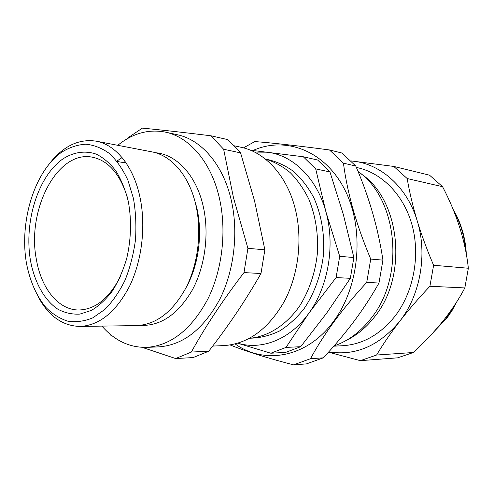 <?xml version="1.0" encoding="UTF-8"?>
<svg xmlns="http://www.w3.org/2000/svg" width="493" height="493" viewBox="0 0 493 493"><rect width="100%" height="100%" fill="white"/><g stroke="black" fill="none" stroke-linecap="round" stroke-linejoin="round"><path stroke-width="0.74" d="M26.449 263.17C29.919 281.053 36.346 295.757 45.732 307.287C52.363 313.942 59.684 318.564 67.695 321.146C75.965 322.422 84.334 321.319 92.807 317.837L104.972 309.351C112.638 301.537 119.337 291.819 125.056 280.197C130.029 267.717 133.492 254.376 135.446 240.165C136.432 225.825 135.772 211.947 133.461 198.525L127.915 180.222C122.874 169.364 116.773 160.515 109.619 153.674C102.045 148.159 94.083 144.997 85.739 144.196C77.376 144.739 69.285 147.45 61.465 152.337C34.344 171.675 19.258 221.493 26.449 263.17M50.009 162.924C63.566 145.922 78.923 138.662 96.073 141.146C115.645 144.585 133.486 166.098 139.975 197.2C146.033 225.671 142.076 260.051 129.869 285.583C116.249 311.81 99.604 325.429 79.94 326.44C62.58 325.935 48.696 316.118 38.275 296.989M30.511 260.717C23.83 222.417 37.813 176.543 62.728 159.029C73.42 152.121 85.055 150.279 96.203 154.124C103.462 157.717 110.05 163.349 115.96 171.028C121.309 179.779 125.432 189.971 128.34 201.619C131.68 220.285 131.138 239.228 126.719 258.455C123.121 270.571 118.363 281.38 112.441 290.895C106.001 299.399 98.988 305.9 91.396 310.405L79.86 314.096C72.126 314.528 64.768 312.882 57.786 309.173C44.333 300.169 34.541 282.304 30.511 260.717M127.33 197.249C119.99 173.807 108.269 160.441 92.166 157.15C57.065 150.1 26.536 210.462 36.39 259.491C41.19 288.306 58.384 310.152 78.855 309.998C95.26 309.524 109.101 298.401 120.384 276.628M234.532 145.842L241.336 147.345C264.951 152.257 286.507 175.188 294.919 207.59C302.893 237.774 298.807 274.046 284.443 301.18C268.395 329.041 248.269 343.843 224.069 345.587L212.686 346.074M175.668 358.547L193.127 357.573L208.736 351.207C228.056 326.483 245.477 300.582 260.988 273.51L264.864 249.809L254.536 200.854L240.578 152.873L223.637 149.256L233.46 197.65L247.917 248.336L243.986 272.592C222.787 300.311 205.236 326.804 191.339 352.057L175.668 358.547L142.163 347.362M117.772 145.312C132.599 133.301 148.467 128.901 165.383 132.118C189.078 136.962 210.788 161.575 219.102 196.904C226.977 229.763 222.559 269.505 207.799 299.146C191.309 329.558 170.923 345.636 146.637 347.374C129.382 347.633 114.487 340.546 101.952 326.107M165.383 132.118L177.252 134.718C200.922 139.562 222.589 163.873 230.909 198.679C238.797 231.057 234.434 270.17 219.755 299.356C203.35 329.306 183.026 345.149 158.777 346.875L146.637 347.374M111.991 335.708L110.666 335.154L109.366 333.558M96.073 141.146L151.77 151.838C171.354 155.307 189.201 175.668 195.801 204.792C201.957 231.464 198.217 263.527 186.218 287.37C172.827 311.872 156.299 324.61 136.641 325.59L79.94 326.44M194.014 198.05L196.756 207.682C202.906 233.546 198.673 265.185 186.188 287.437M155.431 152.719C176.365 154.371 196.091 175.058 203.098 205.784C209.488 233.146 205.23 266.165 192.325 290.001C177.893 314.454 160.558 326.243 140.314 325.362M407.181 178.552C409.455 192.024 412.795 206.105 417.201 220.802C421.737 235.555 427.209 250.376 433.612 265.271L429.908 286.267C418.785 298.037 408.697 309.746 399.644 321.393C390.659 333.095 382.981 344.305 376.597 355.028L360.346 360.66L397.635 357.832L413.405 352.501C424.35 342.382 434.302 331.801 443.25 320.764C452.013 309.659 459.205 298.715 464.825 287.924L468.35 268.241C465.472 241.348 456.888 214.172 442.591 186.705L429.576 175.218L393.778 166.431L407.181 178.552L442.591 186.705M360.882 173.727C399.971 199.184 408.45 274.995 375.062 316.247C366.761 327.069 357.166 335.123 346.271 340.398M235.179 343.954C264.31 364.993 307.225 357.826 333.736 321.14C360.044 285.872 364.728 227.828 344.434 189.029C324.295 150.032 284.954 136.062 252.977 150.507M329.472 149.952L341.902 153.015L355.761 166.012C369.115 196.978 378.174 228.351 382.925 260.131L378.975 283.025C371.71 295.942 363.421 308.673 354.116 321.214C344.743 333.675 334.464 345.883 323.285 357.838L310.51 358.701C316.894 346.795 324.795 334.383 334.199 321.473C343.824 308.464 354.664 295.449 366.724 282.427L370.736 259.071C356.519 225.474 347.417 193.502 343.424 163.158L329.472 149.952C297.908 145.768 273.03 142.97 254.832 141.565L243.474 147.863M334.044 345.92C348.329 341.033 360.808 331.666 371.488 317.825C405.505 275.698 397.45 198.272 358.041 171.478M356.353 167.417L358.072 167.811C382.556 173.357 404.359 195.709 412.37 226.164C420.338 256.6 413.337 292.392 395.041 316.136C380.158 334.605 362.669 344.471 342.58 345.729L333.823 346.172M355.761 166.012L343.424 163.158M382.925 260.131L370.736 259.071M378.975 283.025L366.724 282.427M323.285 357.838L306.449 363.902L293.551 364.863L310.51 358.701M230.176 344.971C246.21 351.429 267.335 358.06 293.551 364.863M433.612 265.271L468.35 268.241M429.908 286.267L464.825 287.924M351.004 160.909L393.778 166.431M360.346 360.66L328.474 352.175M376.597 355.028L413.405 352.501M351.053 160.958L353.456 161.199C380.997 164.151 407.2 187.204 417.201 220.802C427.659 254.098 420.363 295.171 399.644 321.393C379.018 345.987 355.385 356.149 328.757 351.866M127.847 138.416L128.488 137.455L142.341 128.137C160.675 129.869 183.525 132.414 210.899 135.778L227.877 139.636L240.578 152.873M210.899 135.778L223.637 149.256M264.864 249.809L247.917 248.336M260.988 273.51L243.986 272.592M208.736 351.207L191.339 352.057M123.823 162.641L125.173 161.649M116.853 161.1L122.067 157.606M250.475 150.211L303.294 156.762L315.686 168.896L325.885 211.713L339.702 256.311L336.103 277.559L308.871 313.209L285.989 347.417L270.823 353.216L237.774 343.239M270.823 353.216L285.644 352.384L300.699 346.696L326.6 313.197L350.332 278.329L353.869 257.543L343.301 214.363L329.965 171.94L317.652 160.028L303.294 156.762M329.965 171.94L315.686 168.896M353.869 257.543L339.702 256.311M350.332 278.329L336.103 277.559M300.699 346.696L285.989 347.417M266.855 159.381C276.228 161.353 285.127 165.358 293.532 171.391C301.469 178.546 308.267 187.377 313.918 197.896C321.479 215.059 324.671 233.904 323.488 254.431C321.245 274.447 314.497 293.255 304.236 308.439C296.841 317.806 288.608 325.325 279.549 330.988C270.219 335.468 260.766 337.865 251.19 338.173M237.823 343.22C261.752 350.387 290.149 339.585 308.871 313.209C328.313 286.643 335.376 245.187 325.885 211.713C316.814 177.936 292.614 154.925 267.058 152.183L254.561 152.084M265.265 158.968C274.102 161.673 282.409 166.221 290.192 172.605C297.501 179.988 303.719 188.862 308.846 199.227C315.674 215.989 318.503 234.212 317.326 253.889C315.2 273.122 308.969 291.283 299.473 306.245C286.106 325.343 267.859 336.676 249.55 338.309M434.727 330.84L445.043 320.031L455.064 304.471M465.651 250.506C464.431 236.079 460.487 222.941 453.819 211.078M126.14 163.041L117.168 161.488M456.845 301.698L452.457 309.906L447.354 317.517L433.791 331.881M466.31 254.043C465.441 237.54 461.041 222.639 453.104 209.322"/></g></svg>
